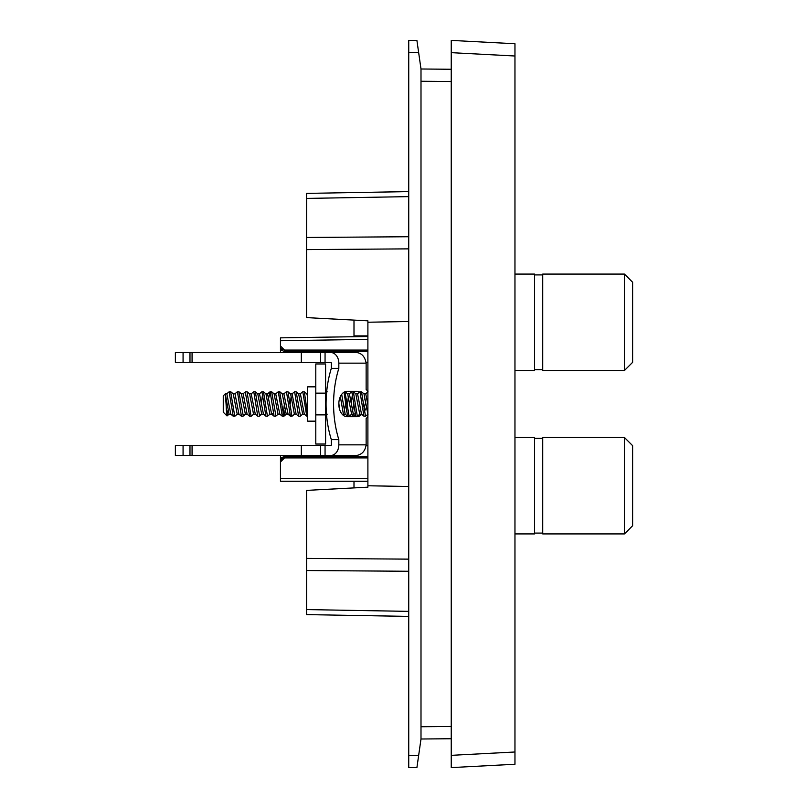 <?xml version="1.0" encoding="UTF-8"?>
<svg xmlns="http://www.w3.org/2000/svg" width="808" height="808" viewBox="0 0 808 808"><rect width="100%" height="100%" fill="white"/><g stroke="black" fill="none" stroke-linecap="round" stroke-linejoin="round"><path stroke-width="1.21" d="M227.058 415.918L229.159 414.161L227.008 415.918L223.261 412.171L223.261 395.829L225.311 393.789L226.078 404C226.543 414.615 226.967 418.009 227.351 414.201L227.896 410.565M230.654 391.749L234.764 416.261L237.33 414.161L234.876 416.211M234.744 416.251L233.239 416.211L229.118 391.809M307.616 416.251L306.777 416.211L302.798 391.739L304.333 391.789L307.616 414.666M300.111 416.251L298.606 416.211L294.627 391.739L296.162 391.789L300.465 416.029M294.627 391.739L292.062 393.839L296.142 414.161L298.606 416.211M291.93 416.251L290.436 416.211L286.456 391.739L287.991 391.789L291.961 416.261L294.526 414.161M279.679 391.749L283.79 416.261L285.093 410.565M280.326 404L278.285 391.739L275.72 393.839L279.8 414.161L282.265 416.211L280.326 404M275.589 416.251L274.094 416.211L270.114 391.739L271.65 391.789L275.952 416.029M274.074 416.201L271.639 414.161L267.549 393.839L270.114 391.749L268.822 397.435M261.428 403L262.651 393.466M267.428 416.251L265.923 416.211L261.944 391.739L263.469 391.789L267.448 416.261L270.013 414.161L267.559 416.211M259.247 416.251L257.752 416.211L253.773 391.739L255.308 391.789L259.61 416.029M246.996 391.749L251.106 416.261L253.672 414.161L251.197 416.221M249.712 416.251L245.268 391.971M238.835 391.749L243.269 416.029M242.915 416.251L241.41 416.211L237.431 391.739L234.865 393.839L237.32 391.789M284.315 405L283.083 414.534M283.77 416.251L282.265 416.211L279.8 414.161M307.616 396.496L306.788 393.839L304.333 391.789L306.788 393.839M298.546 393.789L300.364 393.789L304.313 414.161L306.767 416.211M300.243 416.211L302.697 414.161L298.617 393.839L296.162 391.789L298.617 393.839M290.022 405L291.042 397.526M296.213 414.211L294.395 414.211L290.678 394.203L287.991 391.789M286.345 391.789L283.891 393.839L288.103 414.211L286.224 414.211L282.275 393.839L279.821 391.789L282.275 393.839M279.871 414.211L278.053 414.211L274.104 393.839L271.65 391.789M271.7 414.211L269.882 414.211L265.933 393.839L263.469 391.789M257.702 393.789L259.509 393.789L263.459 414.161L265.923 416.211L263.459 414.161M263.529 414.211L261.711 414.211L257.762 393.839L255.308 391.789M253.439 391.971L251.207 393.839L255.298 414.161L257.752 416.211M255.358 414.211L253.54 414.211L249.591 393.839L247.359 391.971M241.198 393.647L243.168 393.789L247.117 414.161L249.359 416.029M247.187 414.211L245.369 414.211L241.42 393.839L238.966 391.789M233.189 393.789L234.997 393.789L238.946 414.161L241.188 416.029M237.229 414.211L233.249 393.839L231.017 391.971M281.851 404.99L281.982 404M225.311 393.789L226.826 393.789L230.775 414.161L233.017 416.029M229.068 414.211L225.311 394.203M365.499 416.251L363.964 416.211L359.994 391.739L361.519 391.789L365.499 416.261L368.064 414.161M359.994 391.739L357.429 393.839M351.308 403.01L352.53 393.476M357.298 416.251L355.793 416.211L351.823 391.739L353.359 391.789L357.328 416.261L359.893 414.161M351.823 391.739L349.258 393.839L351.712 391.789M344.915 391.749L349.157 416.261L351.722 414.161L349.268 416.211M349.137 416.251L347.622 416.211L344.016 392.193M338.845 403.101L339.471 408.929M366.347 407.575L365.469 410.01M367.892 339.38L280.457 340.744L280.457 337.855L280.457 345.976L280.457 340.744M284.547 351.288C282.083 351.026 280.719 349.672 280.457 347.208L280.457 345.976L284.547 350.066L284.547 351.288L367.892 351.288M367.892 350.066L284.547 350.066L281.538 348.743M408.737 321.513L367.892 322.23L367.892 485.77L408.737 486.487L367.892 485.77L367.892 487.174L306.606 490.385L306.606 558.399L408.737 559.136M367.892 391.516A17.019 10.938 90 0 0 366.135 389.456L366.135 363.146L338.825 363.146A10.625 8.141 -90 0 0 330.694 352.52L356.469 352.52C361.721 353.126 364.943 356.661 366.135 363.146M364.034 408.767L365.095 404L364.034 408.767M361.681 414.302A12.665 8.141 -90 0 1 356.944 416.665L346.965 416.665A12.665 8.141 -90 0 1 338.825 404A12.665 8.141 -90 0 1 346.965 391.335L349.44 391.335A12.665 8.141 -90 0 1 351.672 391.819M353.561 414.342L353.884 414.615A12.665 8.141 -90 0 1 349.44 416.665L346.965 416.665M363.913 393.789L365.731 393.789L367.892 404.889M367.892 414.211L363.984 393.839L361.519 391.789M355.742 393.789L357.56 393.789L361.509 414.161L363.964 416.211M361.58 414.211L359.762 414.211L355.813 393.839L353.359 391.789M353.631 404L352.53 411.636L352.147 409.292M347.349 404L348.45 396.364M347.571 393.789L349.389 393.789L353.338 414.161L355.793 416.211M353.409 414.211L351.591 414.211L347.642 393.839L345.4 391.971M345.592 403.01L344.864 408.474M341.673 394.375L345.168 414.161L347.632 416.211L345.168 414.161M345.238 414.211L343.42 414.211L340.34 396.657M363.56 404.99L363.691 404M326.361 412.747L325.594 408.343M330.694 352.52L175.376 352.52L175.376 362.327L183.073 362.327L183.073 352.52M183.073 362.327L330.694 362.327A0.818 0.626 90 0 1 331.32 363.146A0.818 0.626 -90 0 0 330.694 362.327M624.453 322.291L624.453 370.498L542.744 370.498L542.744 274.084L624.453 274.084L624.453 322.291M624.453 274.084L632.624 282.255L632.624 362.327L624.453 370.498M514.959 370.498L534.573 370.498L534.573 274.084L514.959 274.084M624.453 485.709L624.453 533.916L542.744 533.916L542.744 437.502L624.453 437.502L624.453 485.709M624.453 437.502L632.624 445.673L632.624 525.745L624.453 533.916M514.959 533.916L534.573 533.916L534.573 437.502L514.959 437.502M346.602 411.868L346.44 410.575M351.369 402.445L351.783 398.566M351.702 406.081L351.813 406.909M343.137 403.01L343.208 403.596M271.902 414.161L272.286 413.454M290.102 415.524L289.769 414.09M259.55 415.969L260.004 414.332M243.218 415.948L243.673 414.272M315.787 421.16L307.616 421.16L307.616 386.84L315.787 386.84M325.594 393.132L325.594 363.964L315.787 363.964L315.787 393.132L325.594 393.132L327.2 391.789L325.594 393.132L325.594 414.868L315.787 414.868L315.787 393.132M315.787 414.868L315.787 444.036L325.594 444.036L325.594 414.868M307.616 414.403L307.616 412.989M514.959 222.998L514.959 585.002M301.323 362.327L301.323 352.52M192.072 362.327L192.072 352.52M189.981 362.327L189.981 352.52M325.058 445.673L175.376 445.673L175.376 455.48L330.694 455.48A10.625 8.141 -90 0 0 338.825 444.854L366.135 444.854C365.186 451.056 361.964 454.601 356.469 455.48L325.058 455.48L325.058 445.673L330.694 445.673A0.818 0.626 -90 0 0 331.32 444.854A0.818 0.626 90 0 1 330.785 445.663L292.718 445.663A12.251 12.251 0 0 0 292.233 445.673M183.073 445.673L183.073 455.48M189.981 445.673L189.981 455.48M192.072 445.673L192.072 455.48M301.323 445.673L301.323 455.48M330.694 455.48L356.469 455.48M331.32 368.387L338.825 368.387A81.709 52.52 90 0 0 338.825 439.613L331.32 439.613A81.709 52.52 -90 0 1 331.32 368.387L331.32 363.146M338.825 363.146L338.825 368.387M338.825 439.613L338.825 444.854M331.32 439.613L331.32 444.854M366.135 444.854L366.135 418.544A17.019 10.938 90 0 0 367.892 416.484M346.965 391.335L356.944 391.335A12.665 8.141 -90 0 1 359.6 392.021M451.228 40.4L451.228 52.661L451.228 40.4L514.959 43.743L451.228 40.4M514.959 56.005L514.959 764.257L451.228 767.6L451.228 52.661L514.959 56.005L514.959 43.743M325.594 395.274L326.18 398.475M365.378 400.182L364.63 399.809M367.892 456.692L284.547 456.692L284.547 457.914L280.457 462.004C280.719 459.54 282.083 458.176 284.547 457.914L367.892 457.914M408.737 248.864L306.606 249.601L306.606 193.385L408.737 191.607L306.606 193.385M408.737 616.393L306.606 614.615L306.606 558.399M451.228 738.734L420.998 739.007L420.998 68.993L451.228 69.266M367.892 362.317L366.034 362.317M280.457 345.976L280.457 350.066A12.251 12.251 0 0 0 280.709 352.52M280.709 455.48A12.251 12.251 0 0 0 280.457 457.914L281.628 457.914M367.892 445.663L366.034 445.663M280.457 350.066L281.628 350.066M330.785 445.663L292.718 445.663M353.995 336.724L353.995 320.099M353.995 335.896L367.892 335.896M353.995 414.494L353.995 413.433M280.457 457.914L280.457 470.175M367.892 481.255L280.457 481.255L280.457 460.782C280.719 458.318 282.083 456.954 284.547 456.692M367.892 322.23L367.892 320.826L306.606 317.615L306.606 249.601M514.959 764.257L451.228 767.6L451.228 755.339L514.959 751.995M353.995 487.901L353.995 481.255M280.457 337.855L367.892 336.512M418.665 755.349L416.908 767.6L408.737 767.6L408.737 755.349L418.665 755.349L420.998 739.007M420.998 68.993L416.908 40.4L408.737 40.4L408.737 755.349M320.574 362.327L320.574 352.52M325.058 352.52L325.058 362.327M320.574 445.673L320.574 455.48M306.606 237.471L408.737 236.734M408.737 196.627L306.606 198.415M306.606 609.585L408.737 611.373M408.737 571.266L306.606 570.529M451.228 81.517L420.998 81.255M420.998 726.745L451.228 726.483M280.457 478.589L367.892 478.589M408.737 52.651L418.665 52.651M230.684 391.749L229.26 391.749M279.709 391.749L278.316 391.749M247.026 391.749L245.622 391.749M238.855 391.749L237.431 391.749M251.086 416.251L249.692 416.251M307.616 393.789L306.717 393.789M292.193 393.789L290.385 393.789M284.022 393.789L282.214 393.789M275.851 393.789L274.043 393.789M267.68 393.789L265.872 393.789M251.339 393.789L249.531 393.789M304.384 414.211L302.566 414.211M239.017 414.211L237.198 414.211M230.846 414.211L229.028 414.211M542.744 369.68L534.573 369.68M542.744 533.098L534.573 533.098M292.122 393.789L293.627 392.536M290.415 416.201L287.971 414.161M283.901 416.211L286.355 414.161L283.901 416.211M327.21 414.161L325.674 415.443M542.744 438.32L534.573 438.32M542.744 274.902L534.573 274.902M342.754 414.827L343.491 414.211M368.054 391.789L365.6 393.839M300.233 393.839L302.687 391.789M259.378 393.839L261.832 391.789M243.036 393.839L245.491 391.789M226.694 393.839L229.149 391.789M275.73 416.211L278.184 414.161M259.388 416.211L261.843 414.161M243.046 416.211L245.501 414.161"/></g></svg>
